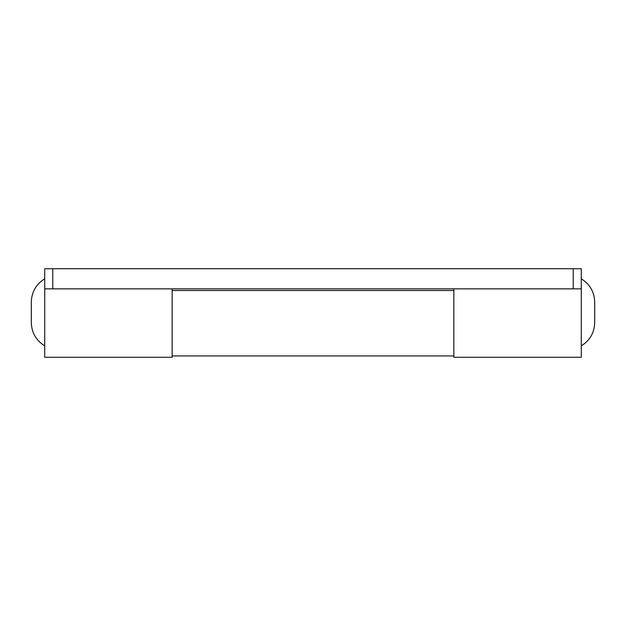 <?xml version="1.0" encoding="UTF-8"?>
<svg xmlns="http://www.w3.org/2000/svg" width="626" height="626" viewBox="0 0 626 626"><rect width="100%" height="100%" fill="white"/><g stroke="black" fill="none" stroke-linecap="round" stroke-linejoin="round"><path stroke-width="0.94" d="M172.15 288.852L172.15 357.266L44.712 357.266L44.712 288.852L52.764 288.852L52.764 268.734L44.712 268.734L44.712 288.852M581.288 288.852L581.288 268.734L573.236 268.734L573.236 288.852L581.288 288.852L581.288 357.266L453.85 357.266L453.85 288.852M44.712 278.797C36.136 284.165 31.66 291.912 31.3 302.029L31.3 322.633C31.644 332.758 36.112 340.505 44.712 345.865M581.288 345.865C589.888 340.505 594.364 332.758 594.7 322.633L594.7 302.029C594.34 291.912 589.864 284.165 581.288 278.797M573.236 268.734L52.764 268.734M573.236 288.852L52.764 288.852M453.85 290.534L172.15 290.534M453.85 355.928L172.15 355.928"/></g></svg>
